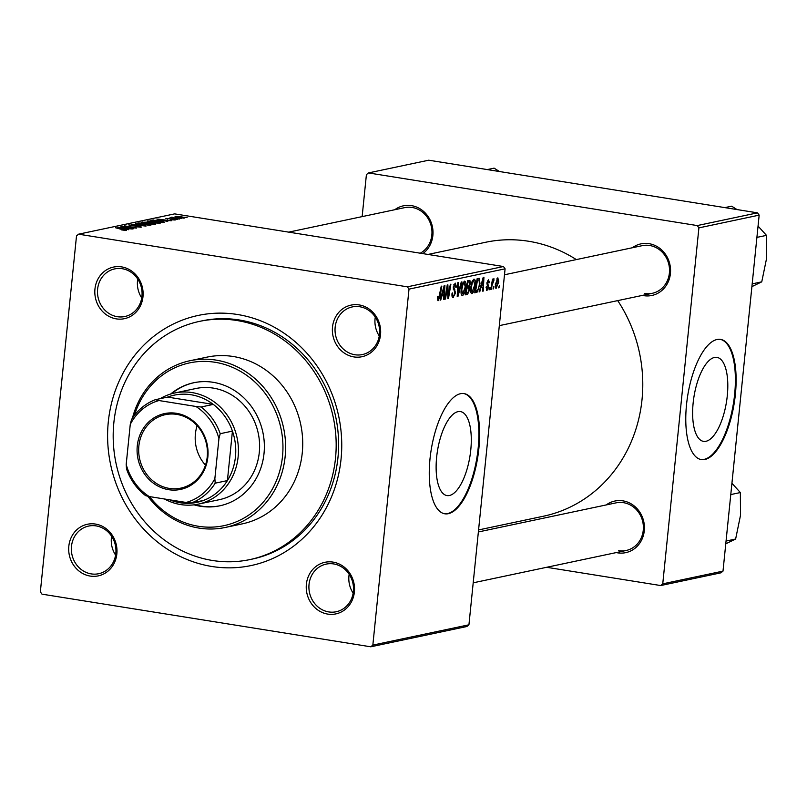 <?xml version="1.0" encoding="UTF-8"?>
<svg xmlns="http://www.w3.org/2000/svg" width="807" height="807" viewBox="0 0 807 807"><rect width="100%" height="100%" fill="white"/><g stroke="black" fill="none" stroke-linecap="round" stroke-linejoin="round"><path stroke-width="1.21" d="M449.449 495.488A42.529 16.463 99.1 0 0 470.41 453.07A42.529 16.463 99.1 0 0 460.424 411.58A42.529 16.463 99.1 0 0 457.962 411.661A42.529 16.463 99.1 0 0 437.001 454.079A42.529 16.463 99.1 0 0 446.977 495.569A42.529 16.463 99.1 0 0 449.449 495.488M448.349 513.686A60.868 23.564 99.1 0 0 478.359 452.969A60.868 23.564 99.1 0 0 464.065 393.594A60.868 23.564 99.1 0 0 460.535 393.695A60.868 23.564 99.1 0 0 430.524 454.412A60.868 23.564 99.1 0 0 444.818 513.797A60.868 23.564 99.1 0 0 448.349 513.686M444.455 513.726A60.868 23.564 99.1 0 0 447.613 513.565A60.868 23.564 99.1 0 0 477.552 453.332A60.868 23.564 99.1 0 0 463.692 393.534M327.753 614.097A26.379 24.059 78.1 0 1 306.378 584.258A26.379 24.059 78.1 0 1 333.029 562.106A26.379 24.059 78.1 0 1 354.404 591.945A26.379 24.059 78.1 0 1 327.753 614.097M333.644 563.932A24.351 22.203 -101.9 0 0 326.169 564.113A24.351 22.203 -101.9 0 0 308.94 588.454A24.351 22.203 -101.9 0 0 328.772 611.928A24.351 22.203 -101.9 0 0 336.237 611.746A24.351 22.203 -101.9 0 0 353.466 587.405A24.351 22.203 -101.9 0 0 333.644 563.932M90.202 576.067A26.379 24.059 78.1 0 1 68.827 546.218A26.379 24.059 78.1 0 1 95.478 524.066A26.379 24.059 78.1 0 1 116.854 553.915A26.379 24.059 78.1 0 1 90.202 576.067M96.094 525.892A24.351 22.203 -101.9 0 0 88.619 526.073A24.351 22.203 -101.9 0 0 71.389 550.424A24.351 22.203 -101.9 0 0 91.221 573.888A24.351 22.203 -101.9 0 0 98.686 573.716A24.351 22.203 -101.9 0 0 115.915 549.365A24.351 22.203 -101.9 0 0 96.094 525.892M116.319 318.876A26.379 24.059 78.1 0 1 94.954 289.037A26.379 24.059 78.1 0 1 121.605 266.885A26.379 24.059 78.1 0 1 142.98 296.724A26.379 24.059 78.1 0 1 116.319 318.876M122.22 268.711A24.351 22.203 -101.9 0 0 114.745 268.892A24.351 22.203 -101.9 0 0 97.516 293.234A24.351 22.203 -101.9 0 0 117.338 316.707A24.351 22.203 -101.9 0 0 124.813 316.536A24.351 22.203 -101.9 0 0 142.042 292.184A24.351 22.203 -101.9 0 0 122.22 268.711M353.87 356.916A26.379 24.059 78.1 0 1 332.504 327.077A26.379 24.059 78.1 0 1 359.155 304.925A26.379 24.059 78.1 0 1 380.531 334.764A26.379 24.059 78.1 0 1 353.87 356.916M359.771 306.751A24.351 22.203 -101.9 0 0 352.296 306.922A24.351 22.203 -101.9 0 0 335.066 331.274A24.351 22.203 -101.9 0 0 354.888 354.747A24.351 22.203 -101.9 0 0 362.363 354.566A24.351 22.203 -101.9 0 0 379.593 330.214A24.351 22.203 -101.9 0 0 359.771 306.751M137.735 279.071A24.351 22.203 -101.9 0 0 141.719 297.924M111.618 536.252A24.351 22.203 -101.9 0 0 115.593 555.105M349.169 574.281A24.351 22.203 -101.9 0 0 353.143 593.145M375.285 317.101A24.351 22.203 -101.9 0 0 379.27 335.964M632.325 247.759A26.379 24.059 78.1 0 1 649.05 243.674A26.379 24.059 78.1 0 1 670.425 273.512A26.379 24.059 78.1 0 1 643.774 295.665A26.379 24.059 78.1 0 1 642.392 295.402M644.793 293.496A24.351 22.203 -101.9 0 0 652.258 293.314A24.351 22.203 -101.9 0 0 669.487 268.963A24.351 22.203 -101.9 0 0 649.665 245.499A24.351 22.203 -101.9 0 0 642.19 245.671L504.486 274.773M394.774 209.719A26.379 24.059 78.1 0 1 411.499 205.634A26.379 24.059 78.1 0 1 432.249 225.99A26.379 24.059 78.1 0 1 422.838 253.62M420.286 253.206A24.351 22.203 -101.9 0 0 431.563 227.695A24.351 22.203 -101.9 0 0 412.115 207.46A24.351 22.203 -101.9 0 0 404.64 207.641L288.684 232.134M606.198 504.94A26.379 24.059 78.1 0 1 622.933 500.854A26.379 24.059 78.1 0 1 644.299 530.693A26.379 24.059 78.1 0 1 617.648 552.845A26.379 24.059 78.1 0 1 616.266 552.583M618.666 550.677A24.351 22.203 -101.9 0 0 626.131 550.495A24.351 22.203 -101.9 0 0 643.361 526.154A24.351 22.203 -101.9 0 0 623.539 502.68A24.351 22.203 -101.9 0 0 616.074 502.852L478.369 531.954M211.878 566.484A127.819 116.571 78.1 0 1 108.299 421.859A127.819 116.571 78.1 0 1 237.48 314.498A127.819 116.571 78.1 0 1 341.048 459.122A127.819 116.571 78.1 0 1 211.878 566.484M249.847 559.594L252.288 559.08A121.736 111.023 -101.9 0 0 338.426 437.333A121.736 111.023 -101.9 0 0 239.306 319.986A121.736 111.023 -101.9 0 0 201.952 320.873L199.511 321.388A121.736 111.023 -101.9 0 0 113.373 443.134A121.736 111.023 -101.9 0 0 212.493 560.482A121.736 111.023 -101.9 0 0 249.847 559.594A121.736 111.023 -101.9 0 0 335.984 437.848A121.736 111.023 -101.9 0 0 236.865 320.5A121.736 111.023 -101.9 0 0 199.511 321.388M478.571 529.937L543.514 516.208A139.994 127.677 -101.9 0 0 617.718 300.618M576.339 259.592A139.994 127.677 -101.9 0 0 528.595 241.253A139.994 127.677 -101.9 0 0 485.632 242.271L428.003 254.447M705.954 441.288A42.529 16.463 99.1 0 0 726.925 398.87A42.529 16.463 99.1 0 0 716.939 357.38A42.529 16.463 99.1 0 0 714.467 357.461A42.529 16.463 99.1 0 0 693.506 399.879A42.529 16.463 99.1 0 0 703.492 441.368A42.529 16.463 99.1 0 0 705.954 441.288M704.854 459.486A60.868 23.564 99.1 0 0 734.864 398.769A60.868 23.564 99.1 0 0 720.58 339.394A60.868 23.564 99.1 0 0 717.05 339.495A60.868 23.564 99.1 0 0 687.039 400.211A60.868 23.564 99.1 0 0 701.333 459.597A60.868 23.564 99.1 0 0 704.854 459.486M700.96 459.526A60.868 23.564 99.1 0 0 704.118 459.375A60.868 23.564 99.1 0 0 734.067 399.132A60.868 23.564 99.1 0 0 720.207 339.344M503.447 266.522L505.091 268.822L409.008 289.128L407.364 286.828L503.447 266.522L174.645 213.875L78.561 234.181L76.514 235.886L40.35 591.864L41.994 594.154L370.796 646.8L372.844 645.096L468.938 624.8L466.89 626.504L370.796 646.8M471.439 293.526L471.964 293.607C470.713 293.304 470.269 291.418 470.622 287.968L472.034 281.613L473.941 279.141C475.232 279.464 475.676 281.401 475.273 284.952C474.839 289.4 473.729 292.285 471.964 293.607L471.702 293.627M480.861 287.817L479.772 291.781L479.126 291.922L483.201 277.366L483.928 277.204L483.282 291.045L482.687 291.166L482.879 287.393L480.296 287.726M437.868 300.658L437.636 296.593L438.251 296.29L438.514 299.084L441.247 286.223L441.843 286.102L440.097 296.512L438.08 300.739M437.394 298.923L438.514 299.084M452.626 297.43L453.342 297.551C452.162 297.642 451.728 296.189 452.061 293.183L452.666 292.891L452.606 294.918L453.544 295.907L454.936 293.314L453.252 287.151L455.219 283.096L456.48 286.798L455.834 287.373L455.037 284.74L453.847 286.939L455.552 293.052L452.959 297.561M451.981 295.705L453.544 295.907M453.887 284.508L455.239 284.73L453.867 284.548M461.897 281.865L457.983 296.391L457.226 296.552L457.781 282.732L458.376 282.611L457.902 294.444L461.261 281.996L461.897 281.865M461.967 295.533L462.492 295.614C461.241 295.301 460.787 293.425 461.15 289.975L462.562 283.61L464.469 281.139C465.76 281.461 466.204 283.398 465.8 286.959C465.357 291.408 464.257 294.293 462.492 295.614L462.219 295.624M499.462 285.668L498.524 287.817L499.462 285.668M505.091 268.822L468.938 624.8M409.008 289.128L372.844 645.096M469.654 289.663L467.576 294.363L465.286 294.848L467.677 280.644L469.896 280.402L470.36 283.408L469.23 286.989L469.654 289.663L469.079 289.572M441.843 296.058L440.753 300.033L440.118 300.164L444.183 285.607L444.909 285.456L444.264 299.286L443.668 299.407L443.87 295.634L441.288 295.977M446.937 290.369L445.454 299.034L444.859 299.165L447.249 284.952L447.875 284.821L448.299 296.361L450.306 284.316L450.901 284.185L448.521 298.388L447.895 298.519L447.451 287.01L446.937 290.369L446.352 290.268M486.49 290.338L487.045 290.429L485.996 287.09L486.611 286.778L487.196 289.148L488.134 287.423L486.924 282.964L488.457 279.807L489.496 282.611L488.881 282.924L488.306 281.088L487.539 282.621L488.739 287.181L486.752 290.439M488.457 281.078L487.418 280.947L488.457 281.078M477.401 291.952L474.768 292.84L477.149 278.637L479.277 278.365L479.973 283.65L477.401 291.952L474.98 291.569M495.871 288.402L495.296 284.71L497.828 277.83L498.776 281.794L496.073 288.482M493.985 286.828L493.047 288.977L493.38 286.949L493.985 286.828M492.068 285.204L491.362 289.34L490.757 289.461L492.492 279.131L493.097 279.01L492.724 281.149L493.924 278.657L493.894 280.584L492.068 285.204L491.493 285.113M489.99 287.665L489.052 289.824L489.375 287.796L489.99 287.665M177.651 219.413L175.341 219.222L177.651 219.413M181.646 218.576L179.336 218.374L181.646 218.576M160.159 223.176L147.671 221.612L147.409 220.947L155.136 221.451C159.251 222.107 160.926 222.682 160.159 223.176L160.563 222.954M147.671 221.612L147.409 220.947L147.358 221.481M167.775 221.501L156.851 219.01L171.286 220.765L166.978 220.361L164.951 220.795L167.775 221.501M155.58 224.084L153.3 224.568L141.326 222.288L147.51 222.157L155.912 223.912M145.996 226.111L131.43 224.376L143.858 225.869L135.556 223.509L145.996 226.111M124.994 230.358L115.502 227.745L124.278 229.41L126.497 230.288L121.353 229.874L125.135 230.358M133.468 228.754L120.909 226.606L134.133 227.887L124.56 225.829L136.524 228.109L123.3 226.838L133.468 228.754M407.364 286.828L78.561 234.181M128.767 229.743L117.842 227.251L132.277 229.006L127.96 228.603L125.942 229.037L128.767 229.743M140.025 227.241L139.056 226.273L130.522 225.789L128.686 224.901L139.52 226.121L141.538 227.11L135.394 226.787L140.398 226.706L140.347 227.241M130.179 225.143L131.016 225.859M150.687 225.183L138.189 223.62L137.936 222.944L145.663 223.448C149.779 224.104 151.454 224.679 150.687 225.183L151.091 224.961M138.189 223.62L137.936 222.944L137.876 223.489M170.64 219.776L173.424 219.403L165.839 218.354L173.909 219.262L175.24 219.988L170.64 219.776M174.06 220.089L173.424 219.403M166.988 218.556L167.644 219.1M164.457 222.207L162.772 222.561L150.808 220.291L159.504 220.412L164.457 222.207M184.49 218.041L179.325 217.739C175.997 217.224 174.625 216.77 175.21 216.377L180.526 216.72C183.714 217.214 185.035 217.658 184.49 218.041L184.783 217.88M172.688 217.476L179.366 219.06L170.065 217.527L172.456 217.749L171.306 217.204L172.052 217.174L173.283 217.456L172.547 218.001M187.123 217.416L184.813 217.214L187.123 217.416M757.521 212.846L759.165 215.136L698.902 227.877L697.258 225.577L757.521 212.846L428.719 160.2L368.456 172.93L366.408 174.635L362.141 216.619M698.902 227.877L662.749 583.844L723.001 571.114L720.954 572.819L660.691 585.549L546.652 567.291M759.165 215.136L723.001 571.114M697.258 225.577L368.456 172.93M660.691 585.549L662.749 583.844M121.706 227.947L126.366 228.381L119.537 227.423L121.675 228.23M126.306 228.956L126.366 228.381M139.621 224.023L149.426 225.284M139.429 223.196L144.927 223.549C148.185 224.064 149.618 224.517 149.214 224.931L149.184 225.284M143.323 222.429L147.056 223.136L148.448 222.641L143.303 222.661M147.963 223.549L148.448 222.641M148.528 222.732L148.427 223.64L154.218 223.7L154.147 224.386M154.066 224.407L154.127 223.801L152.573 223.206L148.458 223.408M160.714 219.696L165.385 220.14L158.545 219.181L160.684 219.988M165.324 220.715L165.385 220.14M153.068 220.372L153.118 219.857M152.775 220.664L161.975 222.167L163.418 221.723L163.347 222.439M162.681 222.54L162.732 222.006C163.972 221.622 162.671 221.128 158.828 220.533L152.805 220.422M149.093 222.026L158.908 223.277M148.902 221.189L154.399 221.552C157.658 222.056 159.09 222.52 158.686 222.924L158.656 223.277M183.29 218.122L179.931 216.841L176.36 216.569L176.148 217.103M176.36 216.569L183.431 218.122M498.565 287.605L499.119 287.695M465.427 294.02L467.576 294.363M469.785 283.307L470.36 283.408M466.678 286.576L469.23 286.989M467.999 282.178L467.253 286.606L469.24 285.617L469.765 283.59L469.008 281.956L467.435 282.087M466.688 286.515L467.253 286.606M467.495 281.714L469.402 281.936L467.505 281.633M466.971 288.26L466.164 293.062L467.868 292.628L469.069 289.743L468.231 287.998L466.406 288.17M465.609 292.971L466.164 293.062M466.486 287.716L468.585 287.978L466.496 287.645M465.225 286.868L465.8 286.959M462.915 284.589L461.735 289.915L462.704 293.97L465.225 286.929L464.277 282.783L462.915 284.589L462.24 284.488M461.16 289.824L461.735 289.915M463.036 282.581L464.469 282.773L463.057 282.551M457.236 296.27L457.983 296.391M457.317 294.353L457.902 294.444M452.051 293.244L452.616 293.334M451.95 294.807L452.606 294.918M455.894 286.707L456.48 286.798M455.874 287.02L456.439 287.11M453.282 286.848L453.847 286.939M453.201 288.018L453.948 288.139M454.966 292.961L455.552 293.052M437.505 297.43L438.07 297.521M437.394 298.903L438.312 299.044M439.533 296.421L440.097 296.512M440.178 299.932L440.753 300.033M443.689 299.195L444.264 299.286M441.49 295.251L443.87 295.634M443.547 290.036L442.337 294.353L443.951 294.02L444.314 287.08L443.547 290.036L442.972 289.945M441.762 294.262L442.337 294.353M443.8 286.999L444.314 287.08M444.889 298.943L445.454 299.034M447.784 296.28L448.299 296.361M447.885 298.287L448.521 298.388M446.917 286.919L447.451 287.01M488.911 282.521L489.496 282.611M486.974 282.531L487.539 282.621M486.893 283.328L487.519 283.428M487.236 285.174L488.628 285.396M488.154 287.09L488.739 287.181M479.197 291.69L479.772 291.781M482.697 290.954L483.282 291.045M480.498 287.01L482.879 287.393M482.556 281.794L481.345 286.112L482.969 285.769L483.322 278.839L482.556 281.794L481.981 281.704M480.78 286.021L481.345 286.112M482.808 278.748L483.322 278.839M474.869 292.235L476.453 292.487M479.398 283.56L479.973 283.65M477.472 280.17L475.646 291.055L476.402 290.893C478.016 290.207 479.005 287.796 479.388 283.691L479.055 280.069L476.907 280.079M475.081 290.964L475.646 291.055M479.055 280.069L476.957 279.767M474.708 284.861L475.273 284.952M472.388 282.591L471.207 287.917L472.176 291.963L474.698 284.932L473.759 280.775L472.388 282.591L471.712 282.48M470.642 287.827L471.207 287.917M472.509 280.584L473.951 280.775L472.529 280.543M470.642 291.72L471.823 291.912M470.652 291.761L472.176 291.963M498.212 281.704L498.776 281.794M496.729 278.929L497.778 279.101L495.902 284.427L496.426 287.201L498.191 281.915L497.677 279.111L496.719 278.95M495.337 284.336L495.902 284.427M495.276 287.01L496.214 287.161M495.276 287.04L496.426 287.201M493.087 288.765L493.642 288.856M490.797 289.249L491.362 289.34M492.169 281.058L492.724 281.149M489.082 289.612L489.647 289.703M194.043 504.839A62.896 57.358 -101.9 0 0 200.469 506.271A62.896 57.358 -101.9 0 0 219.766 505.818A62.896 57.358 -101.9 0 0 264.272 442.912A62.896 57.358 -101.9 0 0 213.058 382.286A62.896 57.358 -101.9 0 0 193.761 382.74A62.896 57.358 -101.9 0 0 170.63 394.038M194.164 382.659A62.896 57.358 -101.9 0 0 171.568 393.755M195.012 504.718A62.896 57.358 -101.9 0 0 201.276 506.1A62.896 57.358 -101.9 0 0 220.17 505.727M149.497 496.587A83.182 75.868 -101.9 0 0 198.431 526.275A83.182 75.868 -101.9 0 0 282.5 456.409A83.182 75.868 -101.9 0 0 215.096 362.282A83.182 75.868 -101.9 0 0 134.406 415.393M132.429 418.157A85.219 77.714 78.1 0 1 189.958 360.729A85.219 77.714 78.1 0 1 216.105 360.114A85.219 77.714 78.1 0 1 285.486 442.256A85.219 77.714 78.1 0 1 225.193 527.475A85.219 77.714 78.1 0 1 199.047 528.101A85.219 77.714 78.1 0 1 147.772 496.194M225.193 527.475L242.292 523.864A85.219 77.714 -101.9 0 0 302.595 438.645A85.219 77.714 -101.9 0 0 233.213 356.502A85.219 77.714 -101.9 0 0 207.066 357.118L189.958 360.729M160.159 398.668A56.813 51.809 78.1 0 1 174.665 392.999L195.829 388.52A56.813 51.809 78.1 0 1 213.26 388.106A56.813 51.809 78.1 0 1 259.521 442.872A56.813 51.809 78.1 0 1 219.322 499.684L198.149 504.163A56.813 51.809 78.1 0 1 164.477 498.988M724.857 207.611L731.656 206.178L737.013 209.558M756.905 237.389L766.479 235.372L766.65 258.069L761.758 281.845L751.902 286.626M758.055 226.081L766.479 235.372M752.185 283.872L761.758 281.845M730.779 494.57L740.352 492.552L740.523 515.249L735.631 539.026L725.775 543.817M731.929 483.262L740.352 492.552M726.058 541.053L735.631 539.026M487.307 169.581L494.106 168.138L499.462 171.528M137.281 445.857A38.756 35.347 78.1 0 1 176.44 413.305A38.756 35.347 78.1 0 1 207.843 457.155A38.756 35.347 78.1 0 1 168.683 489.698A38.756 35.347 78.1 0 1 137.281 445.857M207.228 456.873A37.536 34.227 -101.9 0 0 165.294 414.677A37.536 34.227 -101.9 0 0 138.875 445.928A37.536 34.227 -101.9 0 0 180.808 488.124A37.536 34.227 -101.9 0 0 207.228 456.873M197.14 425.713A37.536 34.227 -101.9 0 0 195.395 433.984A37.536 34.227 -101.9 0 0 205.472 465.145M174.665 392.999A56.813 51.809 78.1 0 1 238.126 456.863A56.813 51.809 78.1 0 1 198.149 504.163M169.611 499.805A54.785 49.963 -101.9 0 0 203.566 500.411A54.785 49.963 -101.9 0 0 227.413 480.589A54.785 49.963 -101.9 0 0 235.462 456.732A54.785 49.963 -101.9 0 0 232.436 431.109A54.785 49.963 -101.9 0 0 213.31 404.408L167.614 397.094L155.398 399.677L158.969 400.544A52.748 48.107 -101.9 0 0 130.26 424.401L126.195 464.408A52.748 48.107 -101.9 0 0 149.214 496.547L186.155 502.458A52.748 48.107 -101.9 0 0 214.864 478.601L218.929 438.605A52.748 48.107 -101.9 0 0 195.909 406.466L158.969 400.544M195.909 406.466L201.094 406.99L213.31 404.408A54.785 49.963 -101.9 0 0 167.614 397.094M214.864 478.601L215.197 483.171L227.413 480.589L232.436 431.109L220.22 433.692L218.929 438.605M149.214 496.547L145.653 495.669A54.785 49.963 78.1 0 1 126.528 468.968L126.195 464.408M130.26 424.401L131.551 419.499A54.785 49.963 78.1 0 1 155.398 399.677M203.566 500.411L191.35 502.983L186.155 502.458M215.197 483.171A54.785 49.963 78.1 0 1 191.35 502.983M201.094 406.99A54.785 49.963 78.1 0 1 220.22 433.692M142.728 222.561L142.789 221.986M153.552 224.507L153.612 223.932M152.17 220.543L152.23 219.988M457.458 290.732L458.083 290.833M453.292 289.138L454.815 289.38M447.502 289.834L448.117 289.935M447.663 293.587L448.278 293.687M486.903 284.074L487.912 284.235M139.137 223.337L139.086 223.892M148.619 221.34L148.559 221.885M478.823 279.968L476.977 279.666M499.321 325.635L652.258 293.314M626.131 550.495L473.205 582.815"/></g></svg>
